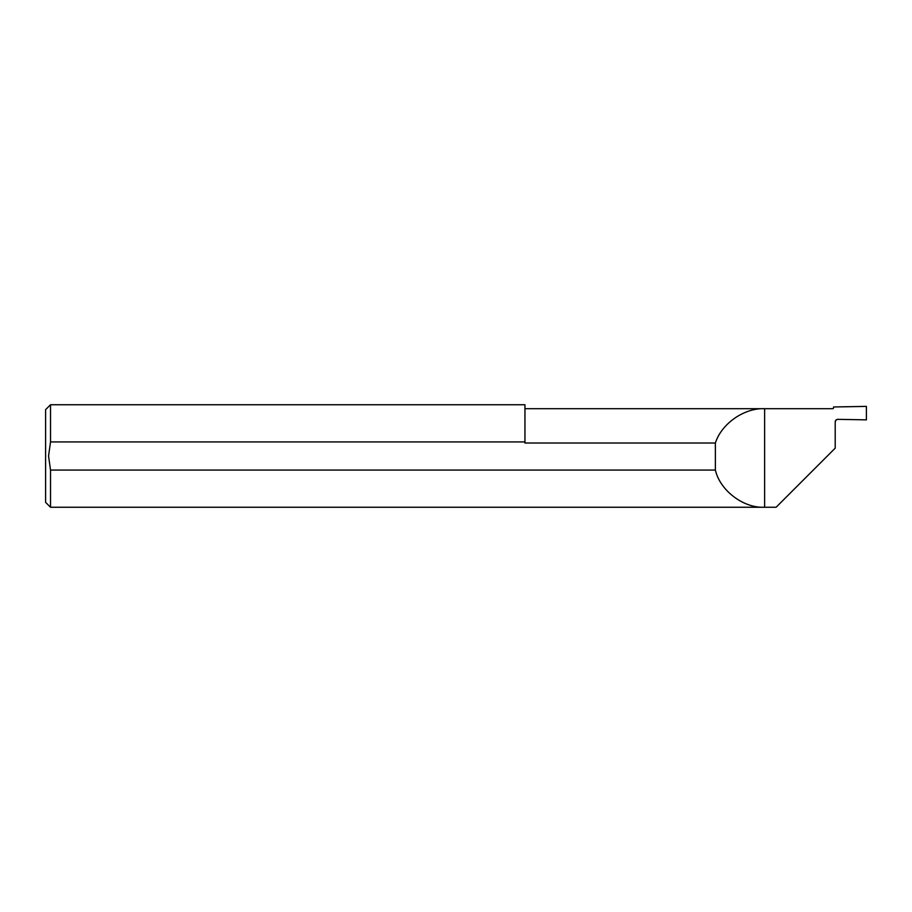 <?xml version="1.0" encoding="UTF-8"?>
<svg xmlns="http://www.w3.org/2000/svg" width="912" height="912" viewBox="0 0 912 912"><rect width="100%" height="100%" fill="white"/><g stroke="black" fill="none" stroke-linecap="round" stroke-linejoin="round"><path stroke-width="1.37" d="M50.525 507.254L45.6 502.33L45.6 409.67L50.525 404.746L50.525 441.932L48.553 456L50.525 470.068L50.525 507.254L764.621 507.254C743.588 508.36 720.07 490.61 715.373 470.068L50.525 470.068M50.525 441.932L524.947 441.932L524.947 443.027L715.373 443.027L715.373 470.068M776.112 507.254L764.621 507.254L764.621 408.69L832.588 408.69A0.98 0.98 0 0 0 833.568 407.71L833.568 406.969L866.4 406.387L866.4 419.851L837.877 419.349A2.622 2.622 0 0 0 835.21 421.982L835.21 448.157L776.112 507.254L764.621 507.254M50.525 404.746L524.947 404.746L524.947 441.932M524.947 408.69L764.621 408.69C744.249 407.789 721.563 423.601 715.373 443.027M837.877 419.349L836.156 419.965M835.859 420.25L835.21 421.937"/></g></svg>
